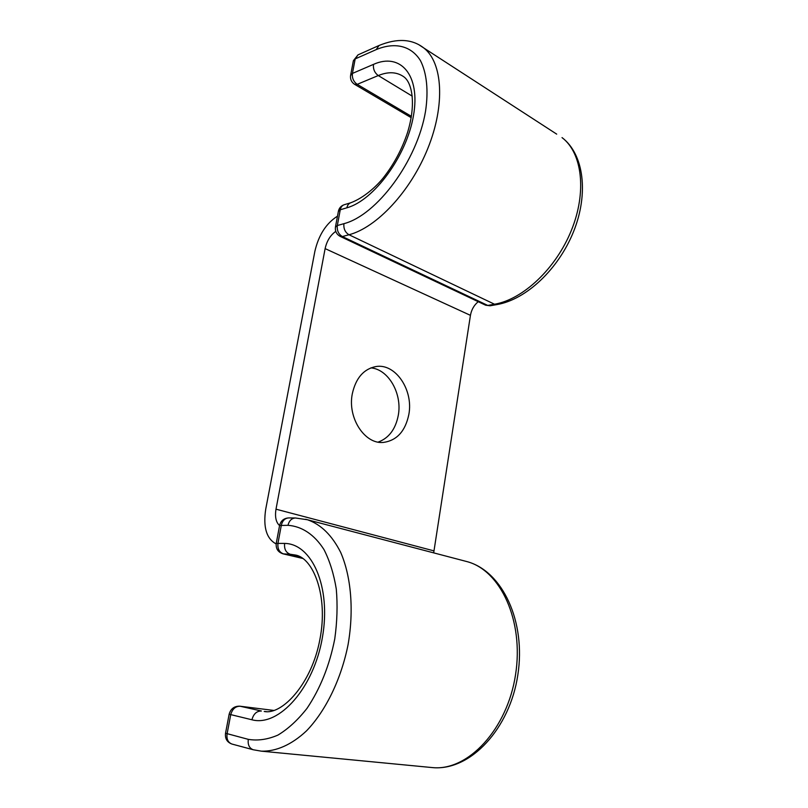 <?xml version="1.0" encoding="UTF-8"?>
<svg xmlns="http://www.w3.org/2000/svg" width="808" height="808" viewBox="0 0 808 808"><rect width="100%" height="100%" fill="white"/><g stroke="black" fill="none" stroke-linecap="round" stroke-linejoin="round"><path stroke-width="1.21" d="M352.288 393.87C347.369 417.978 364.842 444.521 383.457 442.42C396.92 440.491 405.384 431.139 408.858 414.383C413.534 390.092 395.556 363.176 376.003 366.539C363.701 368.943 355.803 378.053 352.288 393.87M370.852 367.882C388.527 369.246 402.374 393.708 398.294 415.292C395.587 429.2 388.87 438.138 378.144 442.107M433.684 552.864L470.438 315.352C471.468 309.686 474.064 305.131 478.225 301.697M279.568 525.574C275.962 522.301 274.771 516.827 276.003 509.181L325.119 248.612C326.876 240.865 330.421 235.128 335.774 231.371M276.154 543.935C266.468 538.764 262.994 527.17 265.731 509.151L314.878 251.298C318.655 235.037 326.19 223.331 337.481 216.17M470.438 315.352L325.119 248.612M433.906 550.864L276.003 509.181M412.242 96.142L378.275 75.558C388.355 71.427 396.92 71.872 403.95 76.901C411.565 82.345 416.605 102.525 407.626 132.27C402.111 149.005 394.031 164.145 383.406 177.699C376.942 185.88 364.176 197.728 350.844 202.737C348.763 203.444 347.44 205.141 346.874 207.808C373.872 200.424 406.697 156.045 413.484 115.554C420.675 74.942 400.394 52.237 373.478 64.388C373.023 69.124 374.619 72.841 378.275 75.558L357.197 84.345L411.424 116.352M373.478 64.388L352.429 73.427C351.965 78.073 353.55 81.709 357.197 84.345L354.48 84.254C351.44 82.153 350.137 79.234 350.571 75.498L352.429 73.427L355.187 58.913L353.318 61.034L350.642 75.154M358.005 54.873L355.187 58.913L376.215 49.601L379.043 45.49L358.005 54.873L353.389 60.681M350.844 202.737L344.218 204.727C342.148 205.444 340.825 207.121 340.259 209.777L337.32 225.543L335.431 227.119C334.987 231.219 336.542 234.29 340.107 236.35L342.36 236.552L348.995 234.754C345.127 232.391 343.44 228.694 343.935 223.665L337.32 225.543C336.825 230.532 338.501 234.199 342.36 236.552L487.739 305.424L494.526 304.232C522.806 299.505 555.813 268.811 571.357 230.431C587.002 192.092 582.315 152.934 562.035 137.602C584.113 154.328 588.739 193.91 573.599 231.522C558.449 269.266 526.19 299.586 496.9 304.586L494.526 304.232L348.995 234.754C376.589 227.593 410.575 191.496 427.907 148.228C445.349 104.99 442.794 62.701 423.836 48.005L419.13 44.915M379.043 45.49C397.183 38.057 412.12 38.885 423.836 48.005L556.702 134.138M343.935 223.665C376.69 215.302 417.342 160.893 425.553 111.15C428.614 90.567 426.745 72.922 420.443 60.6C411.05 45.511 394.516 41.965 376.215 49.601M340.431 236.502L485.376 305.081L490.103 305.777L496.9 304.586M346.874 207.808L340.259 209.777L338.37 211.423L335.482 226.836M266.236 711.596L264.216 711.474C282.204 715.242 311.767 683.598 319.877 639.512C328.573 595.577 313.029 557.914 295.496 555.045L290.234 554.248C285.921 552.662 284.062 549.046 284.628 543.42C311.868 543.673 331.341 586.79 322.432 637.29C313.908 687.871 279.033 727.109 251.924 719.776C253.5 713.929 256.651 711 261.398 711L240.117 706.242C235.411 706.232 232.28 709.081 230.704 714.787L227.088 733.876C226.432 739.168 228.068 742.562 231.997 744.067L253.268 749.763C249.298 748.248 247.642 744.774 248.298 739.35L225.533 733.24L229.139 714.282M251.924 719.776L229.139 714.232C230.734 708.737 234.29 706.051 239.804 706.192L273.821 710.434L239.804 706.192M248.298 739.35C257.803 740.936 267.68 739.512 277.942 735.088C288.163 728.917 297.849 720.009 307 708.364C320.271 688.608 329.523 665.469 334.754 638.936C337.178 621.615 337.683 604.97 336.279 589.012C333.805 573.892 329.704 560.742 323.978 549.571C314.433 534.543 301.849 526.311 287.991 525.311C289.133 520.716 291.607 518.271 295.435 517.989L288.769 517.908C284.951 518.191 282.477 520.615 281.336 525.17L277.982 543.158C277.407 548.743 279.265 552.329 283.558 553.904L290.234 554.248L299.051 556.318M465.075 561.106L467.145 561.651C500.324 570.377 524.099 620.423 515.544 674.731C507.363 729.099 468.064 771.276 432.492 767.6L431.058 767.459M305.636 519.271L307.454 519.756C320.958 524.412 332.027 535.3 340.693 552.43C351.086 576.387 354.076 610.161 348.066 644.683C341.198 679.104 325.776 710.929 306.474 730.886C291.739 744.713 276.073 751.591 261.388 751.167L432.492 767.6C470.498 771.206 509.787 728.634 517.807 675.124C526.21 621.665 502.505 571.226 467.145 561.651L307.454 519.756L295.435 517.989M287.991 525.311L279.588 525.493L276.245 543.319M284.628 543.42L276.235 543.4C275.75 548.662 277.982 552.137 282.962 553.813L302.616 558.368M485.709 305.232L490.103 305.777M344.218 204.727C341.127 205.787 339.198 207.929 338.421 211.13M411.201 117.675L354.793 84.446M253.268 749.763L261.388 751.167M288.769 517.908C283.931 518.211 280.871 520.705 279.598 525.402M282.962 553.813L302.727 558.449M225.523 733.3C224.947 738.694 227.109 742.279 231.997 744.067"/></g></svg>

